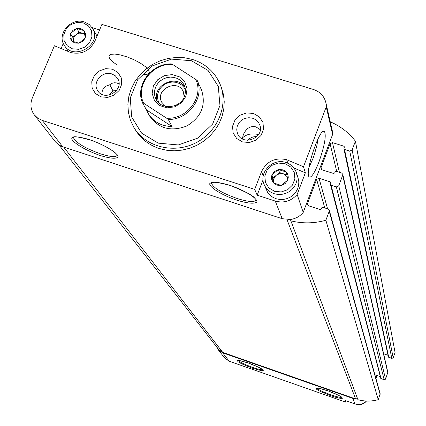 <?xml version="1.0" encoding="UTF-8"?>
<svg xmlns="http://www.w3.org/2000/svg" width="426" height="426" viewBox="0 0 426 426"><rect width="100%" height="100%" fill="white"/><g stroke="black" fill="none" stroke-linecap="round" stroke-linejoin="round"><path stroke-width="0.64" d="M76.893 28.446L84.055 30.661L80.86 28.633L76.786 28.414L70.562 33.452L73.011 30.257L76.696 28.483M71.499 40.832L70.487 33.627L69.992 37.435L71.515 40.939L78.794 43.207L74.816 43.01L71.621 40.971M85.136 38.18L78.986 43.164L82.681 41.386L85.227 38.106L84.178 30.8L85.701 34.192L85.211 38.005M278.54 169.559L286.251 172.035L284.914 170.869L282.768 169.82L278.428 169.527L272.001 174.846L274.488 171.454L278.338 169.601M273.29 182.77L271.932 175.033L271.5 176.763L271.554 179.106L273.311 182.882L281.139 185.411L276.905 185.145L273.423 182.919M287.694 180.107L281.346 185.369L285.207 183.51L287.784 180.033L286.378 172.184L287.374 173.632L288.13 175.837L288.242 177.594L287.763 179.916M375.95 378.522L377.021 375.524M346.21 400.839L345.752 402.112L229.167 361.211L222.654 352.819L352.808 398.363L357.584 398.906L355.603 398.912L286.991 219.603M218.107 349.608L224.624 357.931L229.167 361.211M366.408 401.042C363.176 404.269 359.374 405.227 354.991 403.917L345.033 400.429L345.752 402.112M375.492 376.877L376.121 375.215M34.447 115.052L55.502 141.933L58.479 144.664L61.466 146.315L282.188 218.698L290.372 219.491C295.591 218.778 299.872 216.413 303.211 212.398L297.14 194.49C291.144 201.152 283.849 203.34 275.255 201.061L257.171 195.177L254.695 189.394L42.286 120.42L37.792 118.188L34.234 114.786C30.592 109.668 29.974 104.013 32.376 97.826L54.406 45.758L70.801 52.568C81.59 54.789 89.63 50.971 94.923 41.12L101.905 24.388L313.493 89.503C320.155 91.787 324.287 96.217 325.901 102.788L326.247 106.835L332.599 134.488L332.12 129.973M109.77 84.667L112.954 90.855L116.516 90.568M119.014 83.863L116.676 82.932L114.306 82.751L112.006 83.304L109.397 84.998C104.359 86.063 101.878 89.178 101.952 94.327M109.418 95.051L112.954 90.855M111.857 73.954L115.26 75.748L117.72 78.618C124.919 90.088 104.2 102.309 97.586 90.482C92.043 82.436 102.4 70.471 111.857 73.954M241.963 138.636L242.548 137.843L242.394 138.881M260.291 129.696L255.925 126.863C250.062 125.638 245.791 128.514 243.118 135.5L242.548 137.843C246.489 134.137 251.819 133.045 258.529 134.579M99.593 29.916L92.101 27.605M63.304 43.335L61.104 48.543M297.14 194.49L305.357 172.818L303.498 166.747L326.247 106.835M303.211 212.398L332.599 134.488M318.999 161.853C314.415 173.43 311.076 178.398 308.978 176.753C304.787 172.2 319.686 127.779 324.266 131.165C326.524 134.983 324.766 145.213 318.999 161.853M303.498 166.747L286.639 159.697C275.159 157.231 266.798 161.193 261.559 171.587L254.695 189.394M112.411 69.193L117.949 72.473L121.272 77.846L121.714 84.252L119.179 90.424L114.163 95.126L107.666 97.421L100.989 96.851L95.451 93.534L92.16 88.139L91.755 81.739L94.306 75.599L99.301 70.929L105.76 68.645L112.411 69.193M253.555 113.492L259.365 116.889L262.943 122.427L263.566 129.025L261.111 135.367L256.053 140.186L249.396 142.524L242.474 141.906L236.67 138.471L233.123 132.907L232.532 126.32L235.008 120.01L240.051 115.228L246.665 112.901L253.555 113.492M134.286 128.088L135.159 129.525C140.681 138.631 148.701 144.957 159.212 148.498L166.651 150.25L174.372 150.793L182.163 150.112L189.815 148.227L197.116 145.181L203.868 141.059L209.89 135.979L215.008 130.079L219.097 123.519L222.047 116.474L223.772 109.147L224.241 101.723L223.437 94.412L220.86 86.111M339.394 172.264L332.461 142.603L343.782 146.161L344.384 146.821L343.91 148.775L388.39 356.999L391.808 358.447L393.187 357.792L395.067 352.531L355.412 141.166C348.793 132.587 340.406 126.139 330.251 121.815M59.123 145.096L218.698 349.485L222.793 352.446L355.603 398.912M290.969 220.86C302.535 223.698 314.17 223.496 325.863 220.263L378.24 399.684C371.461 401.51 364.699 401.526 357.941 399.732L290.372 219.491M325.863 220.263L329.218 211.291L329.277 210.252L328.095 209.012L322.823 207.308L321.625 207.872L321.225 208.937L320.032 209.507L308.642 205.811L307.492 204.65L307.535 203.543L316.635 179.405L319.015 178.276L330.379 181.913L330.97 182.546L330.507 184.596L331.098 185.225L336.359 186.913L338.745 185.779L342.696 175.208L342.77 174.266L341.572 172.961L336.322 171.284L335.129 171.848L334.735 172.903L333.542 173.467L322.189 169.852L321.018 168.621L321.082 167.61L330.091 143.727L332.461 142.603M378.24 399.684L380.168 393.741L329.277 210.252M374.917 374.8L380.301 376.659M330.507 184.596L380.753 378.394L384.172 379.838L385.557 379.183L387.846 372.313L342.77 174.266M383.64 353.82L388.033 355.327M343.91 148.775L344.512 149.435L349.751 151.086L352.126 149.957L355.412 141.166M216.467 346.626L217.984 349.448L222.654 352.819M191.38 60.721L208.058 70.423L218.288 86.393L219.954 105.526L212.649 124.009L197.776 138.109L178.324 144.946L158.243 143.141L141.581 133.12L131.634 116.942L130.292 97.884L137.726 79.689L152.439 65.881L171.556 59.118L191.38 60.721M201.253 89.423L201.583 90.168C206.232 105.217 201.285 117.166 186.748 126.016C170.831 132.039 158.392 128.583 149.425 115.638M192.648 59.502C205.886 63.863 215.109 72.287 220.311 84.763C228.693 105.786 217.324 132.486 195.113 143.189C173.015 154.127 145.026 146.65 133.668 127.081L130.34 119.988L128.396 112.384L127.885 104.503L128.822 96.585L131.176 88.869L134.861 81.584L139.771 74.949L145.756 69.161L152.63 64.39L160.192 60.78L168.217 58.431L176.465 57.419L184.692 57.782L192.648 59.502M252.703 118.258L255.376 119.493L257.096 120.835L258.497 122.475L259.791 125.031C264.929 138.125 242.037 146.672 237.452 133.375L236.728 129.808L237.25 126.16L238.965 122.81L240.216 121.357L243.342 119.099L245.136 118.348L248.938 117.709L252.703 118.258M318.041 138.839L316.923 145.309L314.415 154.366L312.833 158.85L308.957 167.445M287.827 163.238L286.639 159.697M305.357 172.818L293.929 168.03M263.039 179.932L257.171 195.177M285.111 163.69L290.75 167.024L294.244 172.434L294.883 178.861L292.54 185.022L287.672 189.692L281.245 191.94L274.546 191.311L268.907 187.941L265.446 182.509L264.839 176.092L267.198 169.963L272.049 165.32L278.439 163.083L285.111 163.69M274.12 183.191L273.641 180.837L273.929 178.76L274.839 176.838L276.282 175.24L273.045 177.919L271.932 175.033M286 162.535C291.293 164.372 294.797 167.876 296.512 173.047L297.14 176.561L296.949 180.155L295.948 183.654L294.185 186.886L291.741 189.698L288.732 191.956L285.313 193.548L281.639 194.394L277.89 194.458L274.248 193.734L270.888 192.264L267.97 190.113L265.638 187.387L263.998 184.224C258.715 171.992 273.146 157.806 286 162.535M298.008 177.653L298.839 181.774L298.653 185.331L297.662 188.793L295.916 191.993L293.498 194.773L290.527 197.004L287.145 198.58L283.508 199.416L279.802 199.475L276.202 198.761L272.88 197.302L269.993 195.172L267.682 192.477L264.237 184.815M273.045 177.919L273.966 183.132M276.282 175.24L279.712 173.616L283.46 173.824L279.52 172.557L276.282 175.24M286.9 174.926L283.46 173.824L287.225 176.731M279.52 172.557L278.428 169.527M366.477 401.042C363.799 404.215 360.439 405.307 356.397 404.306M83.272 22.887L88.464 25.933L91.563 30.944L91.947 36.929L89.529 42.706L84.79 47.126L78.666 49.299L72.388 48.793L67.196 45.715L64.129 40.683L63.778 34.698L66.206 28.952L70.929 24.564L77.015 22.397L83.272 22.887M73.458 41.679L73.251 39.975L73.591 38.036L74.507 36.231L75.924 34.719L72.787 37.259L70.487 33.627M84.423 21.987L89.22 24.495L92.66 28.515C102.602 44.453 73.549 61.594 64.294 45.236C56.466 34.043 71.121 17.173 84.423 21.987M96.292 34.783L97 36.141M72.787 37.259L73.41 41.663M75.924 34.719L79.204 33.159L82.729 33.313L79.066 32.174L75.924 34.719M84.731 33.931L82.729 33.313L84.801 34.41M79.066 32.174L76.786 28.414M195.55 79.092C204.523 96.308 187.216 119.834 166.619 118.178L143.653 103.257C134.973 85.93 152.21 62.904 172.551 64.417L197.195 80.402C204.847 97.629 188.414 119.978 168.281 119.482L166.619 118.178M185.928 96.308L181.529 102.719L174.756 106.846L166.965 107.853L159.702 105.552L154.425 100.408L152.162 93.454L153.349 86.063L157.742 79.699L164.473 75.604L172.216 74.587L179.458 76.845L184.762 81.946L187.078 88.89L185.928 96.308M143.653 103.257L142.385 102.65C135.026 85.338 151.395 63.479 171.263 63.857L172.551 64.417M197.195 80.402L199.703 86.009M168.281 119.482L172.056 126.533L146.485 109.892L147.897 112.949C153.131 121.719 161.188 126.25 172.056 126.533M142.385 102.65L146.485 109.892M184.453 96.446C180.241 108.481 161.044 110.286 155.959 99.157L154.803 96.047L154.436 92.719L154.872 89.353L156.086 86.121L158.019 83.192L160.57 80.716L163.6 78.815L166.965 77.591L170.48 77.106L173.973 77.388L177.264 78.416L180.177 80.147L182.562 82.49L184.298 85.317L185.401 89.178L185.443 92.431L184.453 96.446M157.247 101.18C151.166 85.94 176.311 73.24 184.985 87.17M159.361 103.374L158.041 100.456L157.487 97.288L157.737 94.039L158.77 90.892L160.533 88.012L162.924 85.567L165.815 83.693L169.042 82.479L172.429 82.005L175.789 82.298L178.941 83.331L181.705 85.056L183.931 87.383L185.496 90.174M165.629 106.394L161.715 102.203C154.606 89.508 177.701 78.23 183.297 91.665L184.213 97.006M252.064 368.117L261.457 370.7L263.268 370.572L262.512 369.454L259.306 367.558L248.433 363.021L238.975 360.439L237.255 360.609L238.113 361.759L241.356 363.655L252.064 368.117M330.31 395.552L335.896 397.325L340.193 398.299L342.344 398.283L341.902 397.266L338.926 395.44L328.084 390.908L322.418 389.119L318.131 388.161L316.065 388.214L316.614 389.268L319.633 391.095L330.31 395.552M354.991 403.917L352.808 398.363M282.188 218.698L275.255 201.061M62.766 146.8L42.286 120.42M100.557 155.612C111.074 158.738 116.916 159.079 118.077 156.624C117.469 152.668 103.401 144.313 89.071 139.51C78.267 136.352 72.484 136.096 71.722 138.754C72.894 142.907 86.766 150.969 100.557 155.612M236.819 200.188C247.884 203.49 254.578 204.075 256.894 201.94C257.725 198.378 244.545 190.23 229.667 185.246C218.266 181.902 211.61 181.396 209.693 183.734C209.454 187.509 222.521 195.374 236.819 200.188M222.793 352.446L63.74 147.124M380.141 394.359L329.218 211.291M308.195 205.593L307.535 203.543M324.798 207.947L316.635 179.405M327.589 208.852L319.015 178.276M330.778 183.462L330.379 181.913M381.1 378.778L331.098 185.225M384.172 379.838L336.359 186.913M385.557 379.183L338.745 185.779M387.804 372.878L342.696 175.208M321.598 169.532L321.082 167.61M336.705 171.406L330.091 143.727M344.139 147.822L343.782 146.161M388.746 357.398L344.512 149.435M391.808 358.447L349.751 151.086M393.187 357.792L352.126 149.957M237.117 198.5C248.672 202.052 255.014 202.456 256.143 199.719L254.471 197.877C253.337 195.779 245.493 191.727 230.945 185.709C206.163 179.016 212.696 183.814 211.11 183.228L211.504 183.239C213.383 187.957 221.925 193.042 237.117 198.5M211.685 182.594L211.504 183.239L211.77 182.557M144.11 74.587L147.806 74.14L149.388 72.569L148.642 70.04L145.633 66.829L140.676 63.314L134.339 59.901L127.385 57.009L120.638 54.981L114.903 54.054L110.856 54.331L108.949 55.769L109.381 58.181L112.065 61.285L116.671 64.715M100.749 153.924C111.127 157.135 116.639 157.444 117.278 154.846L115.435 153.03C114.993 152.242 105.275 145.266 91.505 140.372C67.633 133.61 74.678 138.471 73.059 137.832L73.544 137.864C76.105 142.918 85.173 148.269 100.749 153.924M73.714 137.108L73.544 137.864L73.879 137.055M317.013 388.113C318.376 389.705 322.881 391.899 330.517 394.684C336.599 396.76 340.369 397.623 341.828 397.277M238.272 360.433C239.753 362.111 244.407 364.379 252.24 367.249C257.852 369.172 261.335 369.97 262.672 369.651M247.495 140.255L249.183 138.801L251.814 137.374L253.965 136.751L256.931 136.554M263.252 175.853L261.559 171.587M243.949 133.375L243.118 135.5M332.269 130.633L325.901 102.788M220.311 84.763L221.392 87.41M342.009 397.069L342.003 397.479C341.993 397.825 343.596 396.867 328.499 391.057C313.254 386.345 317.221 388.688 316.609 388.203L316.896 388.054M262.863 369.427L262.831 369.827C263.619 370.561 263.167 368.543 247.937 362.856C234.902 358.894 238.517 360.966 237.846 360.534L238.161 360.38M237.452 133.375L237.601 133.732M322.993 131.464L324.266 131.165M296.512 173.047L298.216 178.292M64.464 45.502L68.352 51.551M92.66 28.515L96.457 35.07M148.264 113.588L149.787 116.282M200.321 87.341L201.583 90.168M155.959 99.157L156.156 99.519M161.715 102.203L161.859 102.48"/></g></svg>
